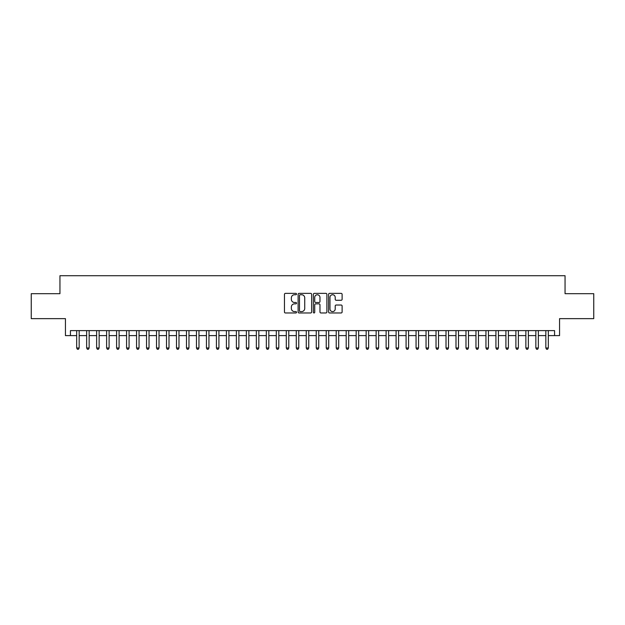 <?xml version="1.0" encoding="UTF-8"?>
<svg xmlns="http://www.w3.org/2000/svg" width="625" height="625" viewBox="0 0 625 625"><rect width="100%" height="100%" fill="white"/><g stroke="black" fill="none" stroke-linecap="round" stroke-linejoin="round"><path stroke-width="0.94" d="M296.531 294.055A0.688 0.688 0 0 0 295.844 293.367L285.43 293.367A0.977 0.977 0 0 0 284.453 294.352L284.453 311.984A0.977 0.977 0 0 0 285.43 312.969L295.844 312.969A0.688 0.688 0 0 0 296.531 312.281A0.688 0.688 0 0 0 295.844 311.594L294.492 311.594A3.133 3.133 0 0 1 291.359 308.461L291.359 306.984A3.133 3.133 0 0 1 294.492 303.852L295.844 303.852A0.688 0.688 0 0 0 296.531 303.164A0.688 0.688 0 0 0 295.844 302.484L294.492 302.484A3.133 3.133 0 0 1 291.359 299.344L291.359 297.875A3.133 3.133 0 0 1 294.492 294.742L295.844 294.742A0.688 0.688 0 0 0 296.531 294.055M341.133 300.273A0.977 0.977 0 0 0 342.117 299.297L342.117 294.352A0.977 0.977 0 0 0 341.133 293.367L329.57 293.367A0.977 0.977 0 0 0 328.594 294.352L328.594 311.984A0.977 0.977 0 0 0 329.57 312.969L341.133 312.969A0.977 0.977 0 0 0 342.117 311.984L342.117 306.008A0.977 0.977 0 0 0 341.133 305.031L336.188 305.031A0.977 0.977 0 0 0 335.211 306.008L335.211 308.969A2.617 2.617 0 0 1 332.586 311.594A2.617 2.617 0 0 1 329.969 308.969L329.969 297.359A2.617 2.617 0 0 1 332.586 294.742A2.617 2.617 0 0 1 335.211 297.359L335.211 299.297A0.977 0.977 0 0 0 336.188 300.273L341.133 300.273M70.43 335.609L70.43 330.617L554.57 330.617L554.57 335.609L559.562 335.609L559.562 318.641L593.75 318.641L593.75 293.68L565.055 293.68L565.055 275.719L59.945 275.719L59.945 293.68L31.25 293.68L31.25 318.641L65.438 318.641L65.438 335.609L76.672 335.609M311.641 294.352A0.977 0.977 0 0 0 310.664 293.367L299.102 293.367A0.977 0.977 0 0 0 298.117 294.352L298.117 311.984A0.977 0.977 0 0 0 299.102 312.969L310.664 312.969A0.977 0.977 0 0 0 311.641 311.984L311.641 294.352M314.336 293.367L325.898 293.367A0.977 0.977 0 0 1 326.883 294.352L326.883 311.984A0.977 0.977 0 0 1 325.898 312.969L320.953 312.969A0.977 0.977 0 0 1 319.969 311.984L319.969 304.836A0.977 0.977 0 0 0 318.992 303.852L315.711 303.852A0.977 0.977 0 0 0 314.727 304.836L314.727 312.281A0.688 0.688 0 0 1 314.047 312.969A0.688 0.688 0 0 1 313.359 312.281L313.359 294.352A0.977 0.977 0 0 1 314.336 293.367M79.164 335.609L86.648 335.609M89.148 335.609L96.633 335.609M99.133 335.609L106.617 335.609M109.109 335.609L116.602 335.609M119.094 335.609L126.578 335.609M129.078 335.609L136.562 335.609M139.055 335.609L146.547 335.609M149.039 335.609L156.523 335.609M159.023 335.609L166.508 335.609M169.008 335.609L176.492 335.609M178.984 335.609L186.477 335.609M188.969 335.609L196.453 335.609M198.953 335.609L206.438 335.609M208.938 335.609L216.422 335.609M218.914 335.609L226.406 335.609M228.898 335.609L236.383 335.609M238.883 335.609L246.367 335.609M248.859 335.609L256.352 335.609M258.844 335.609L266.336 335.609M268.828 335.609L276.312 335.609M278.812 335.609L286.297 335.609M288.789 335.609L296.281 335.609M298.773 335.609L306.258 335.609M308.758 335.609L316.242 335.609M318.742 335.609L326.227 335.609M328.719 335.609L336.211 335.609M338.703 335.609L346.188 335.609M348.688 335.609L356.172 335.609M358.664 335.609L366.156 335.609M368.648 335.609L376.141 335.609M378.633 335.609L386.117 335.609M388.617 335.609L396.102 335.609M398.594 335.609L406.086 335.609M408.578 335.609L416.062 335.609M418.562 335.609L426.047 335.609M428.547 335.609L436.031 335.609M438.523 335.609L446.016 335.609M448.508 335.609L455.992 335.609M458.492 335.609L465.977 335.609M468.477 335.609L475.961 335.609M478.453 335.609L485.945 335.609M488.438 335.609L495.922 335.609M498.422 335.609L505.906 335.609M508.398 335.609L515.891 335.609M518.383 335.609L525.867 335.609M528.367 335.609L535.852 335.609M538.352 335.609L545.836 335.609M548.328 335.609L554.57 335.609M300.18 294.742A0.688 0.688 0 0 0 299.492 295.43L299.492 310.906A0.688 0.688 0 0 0 300.18 311.594L301.602 311.594A3.133 3.133 0 0 0 304.734 308.461L304.734 297.875A3.133 3.133 0 0 0 301.602 294.742L300.18 294.742M319.969 297.406A2.617 2.617 0 0 0 317.352 294.789A2.617 2.617 0 0 0 314.727 297.406L314.727 301.5A0.977 0.977 0 0 0 315.711 302.484L318.992 302.484A0.977 0.977 0 0 0 319.969 301.5L319.969 297.406M79.164 330.617L79.164 347.984L76.672 347.984L76.672 330.617M79.164 347.984L78.414 349.281L77.414 349.281L76.672 347.984M89.148 330.617L89.148 347.984L86.648 347.984L86.648 330.617M89.148 347.984L88.398 349.281L87.398 349.281L86.648 347.984M99.133 330.617L99.133 347.984L96.633 347.984L96.633 330.617M99.133 347.984L98.383 349.281L97.383 349.281L96.633 347.984M109.109 330.617L109.109 347.984L106.617 347.984L106.617 330.617M109.109 347.984L108.359 349.281L107.367 349.281L106.617 347.984M119.094 330.617L119.094 347.984L116.602 347.984L116.602 330.617M119.094 347.984L118.344 349.281L117.344 349.281L116.602 347.984M129.078 330.617L129.078 347.984L126.578 347.984L126.578 330.617M129.078 347.984L128.328 349.281L127.328 349.281L126.578 347.984M139.055 330.617L139.055 347.984L136.562 347.984L136.562 330.617M139.055 347.984L138.312 349.281L137.312 349.281L136.562 347.984M149.039 330.617L149.039 347.984L146.547 347.984L146.547 330.617M149.039 347.984L148.289 349.281L147.297 349.281L146.547 347.984M159.023 330.617L159.023 347.984L156.523 347.984L156.523 330.617M159.023 347.984L158.273 349.281L157.273 349.281L156.523 347.984M169.008 330.617L169.008 347.984L166.508 347.984L166.508 330.617M169.008 347.984L168.258 349.281L167.258 349.281L166.508 347.984M178.984 330.617L178.984 347.984L176.492 347.984L176.492 330.617M178.984 347.984L178.242 349.281L177.242 349.281L176.492 347.984M188.969 330.617L188.969 347.984L186.477 347.984L186.477 330.617M188.969 347.984L188.219 349.281L187.227 349.281L186.477 347.984M198.953 330.617L198.953 347.984L196.453 347.984L196.453 330.617M198.953 347.984L198.203 349.281L197.203 349.281L196.453 347.984M208.938 330.617L208.938 347.984L206.438 347.984L206.438 330.617M208.938 347.984L208.188 349.281L207.188 349.281L206.438 347.984M218.914 330.617L218.914 347.984L216.422 347.984L216.422 330.617M218.914 347.984L218.164 349.281L217.172 349.281L216.422 347.984M228.898 330.617L228.898 347.984L226.406 347.984L226.406 330.617M228.898 347.984L228.148 349.281L227.148 349.281L226.406 347.984M238.883 330.617L238.883 347.984L236.383 347.984L236.383 330.617M238.883 347.984L238.133 349.281L237.133 349.281L236.383 347.984M248.859 330.617L248.859 347.984L246.367 347.984L246.367 330.617M248.859 347.984L248.117 349.281L247.117 349.281L246.367 347.984M258.844 330.617L258.844 347.984L256.352 347.984L256.352 330.617M258.844 347.984L258.094 349.281L257.102 349.281L256.352 347.984M268.828 330.617L268.828 347.984L266.336 347.984L266.336 330.617M268.828 347.984L268.078 349.281L267.078 349.281L266.336 347.984M278.812 330.617L278.812 347.984L276.312 347.984L276.312 330.617M278.812 347.984L278.062 349.281L277.062 349.281L276.312 347.984M288.789 330.617L288.789 347.984L286.297 347.984L286.297 330.617M288.789 347.984L288.047 349.281L287.047 349.281L286.297 347.984M298.773 330.617L298.773 347.984L296.281 347.984L296.281 330.617M298.773 347.984L298.023 349.281L297.031 349.281L296.281 347.984M308.758 330.617L308.758 347.984L306.258 347.984L306.258 330.617M308.758 347.984L308.008 349.281L307.008 349.281L306.258 347.984M318.742 330.617L318.742 347.984L316.242 347.984L316.242 330.617M318.742 347.984L317.992 349.281L316.992 349.281L316.242 347.984M328.719 330.617L328.719 347.984L326.227 347.984L326.227 330.617M328.719 347.984L327.969 349.281L326.977 349.281L326.227 347.984M338.703 330.617L338.703 347.984L336.211 347.984L336.211 330.617M338.703 347.984L337.953 349.281L336.953 349.281L336.211 347.984M348.688 330.617L348.688 347.984L346.188 347.984L346.188 330.617M348.688 347.984L347.938 349.281L346.938 349.281L346.188 347.984M358.664 330.617L358.664 347.984L356.172 347.984L356.172 330.617M358.664 347.984L357.922 349.281L356.922 349.281L356.172 347.984M368.648 330.617L368.648 347.984L366.156 347.984L366.156 330.617M368.648 347.984L367.898 349.281L366.906 349.281L366.156 347.984M378.633 330.617L378.633 347.984L376.141 347.984L376.141 330.617M378.633 347.984L377.883 349.281L376.883 349.281L376.141 347.984M388.617 330.617L388.617 347.984L386.117 347.984L386.117 330.617M388.617 347.984L387.867 349.281L386.867 349.281L386.117 347.984M398.594 330.617L398.594 347.984L396.102 347.984L396.102 330.617M398.594 347.984L397.852 349.281L396.852 349.281L396.102 347.984M408.578 330.617L408.578 347.984L406.086 347.984L406.086 330.617M408.578 347.984L407.828 349.281L406.836 349.281L406.086 347.984M418.562 330.617L418.562 347.984L416.062 347.984L416.062 330.617M418.562 347.984L417.812 349.281L416.812 349.281L416.062 347.984M428.547 330.617L428.547 347.984L426.047 347.984L426.047 330.617M428.547 347.984L427.797 349.281L426.797 349.281L426.047 347.984M438.523 330.617L438.523 347.984L436.031 347.984L436.031 330.617M438.523 347.984L437.773 349.281L436.781 349.281L436.031 347.984M448.508 330.617L448.508 347.984L446.016 347.984L446.016 330.617M448.508 347.984L447.758 349.281L446.758 349.281L446.016 347.984M458.492 330.617L458.492 347.984L455.992 347.984L455.992 330.617M458.492 347.984L457.742 349.281L456.742 349.281L455.992 347.984M468.477 330.617L468.477 347.984L465.977 347.984L465.977 330.617M468.477 347.984L467.727 349.281L466.727 349.281L465.977 347.984M478.453 330.617L478.453 347.984L475.961 347.984L475.961 330.617M478.453 347.984L477.703 349.281L476.711 349.281L475.961 347.984M488.438 330.617L488.438 347.984L485.945 347.984L485.945 330.617M488.438 347.984L487.688 349.281L486.688 349.281L485.945 347.984M498.422 330.617L498.422 347.984L495.922 347.984L495.922 330.617M498.422 347.984L497.672 349.281L496.672 349.281L495.922 347.984M508.398 330.617L508.398 347.984L505.906 347.984L505.906 330.617M508.398 347.984L507.656 349.281L506.656 349.281L505.906 347.984M518.383 330.617L518.383 347.984L515.891 347.984L515.891 330.617M518.383 347.984L517.633 349.281L516.641 349.281L515.891 347.984M528.367 330.617L528.367 347.984L525.867 347.984L525.867 330.617M528.367 347.984L527.617 349.281L526.617 349.281L525.867 347.984M538.352 330.617L538.352 347.984L535.852 347.984L535.852 330.617M538.352 347.984L537.602 349.281L536.602 349.281L535.852 347.984M548.328 330.617L548.328 347.984L545.836 347.984L545.836 330.617M548.328 347.984L547.586 349.281L546.586 349.281L545.836 347.984"/></g></svg>
